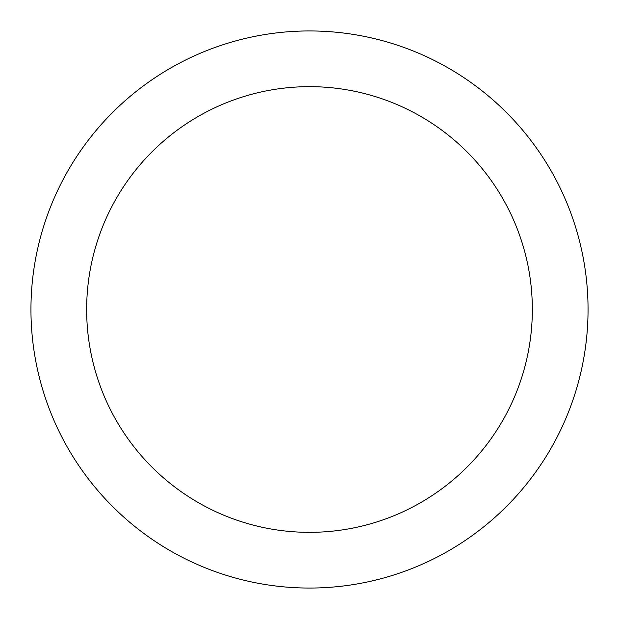 <?xml version="1.0" encoding="UTF-8"?>
<svg xmlns="http://www.w3.org/2000/svg" width="619" height="619" viewBox="0 0 619 619"><rect width="100%" height="100%" fill="white"/><g stroke="black" fill="none" stroke-linecap="round" stroke-linejoin="round"><path stroke-width="0.93" d="M588.05 309.5A278.55 278.55 0 0 0 170.225 68.268A278.55 278.55 0 0 0 170.225 550.732A278.55 278.55 0 0 0 588.05 309.5M532.34 309.5A222.84 222.84 0 0 0 198.08 116.511A222.84 222.84 0 0 0 198.08 502.489A222.84 222.84 0 0 0 532.34 309.5"/></g></svg>
